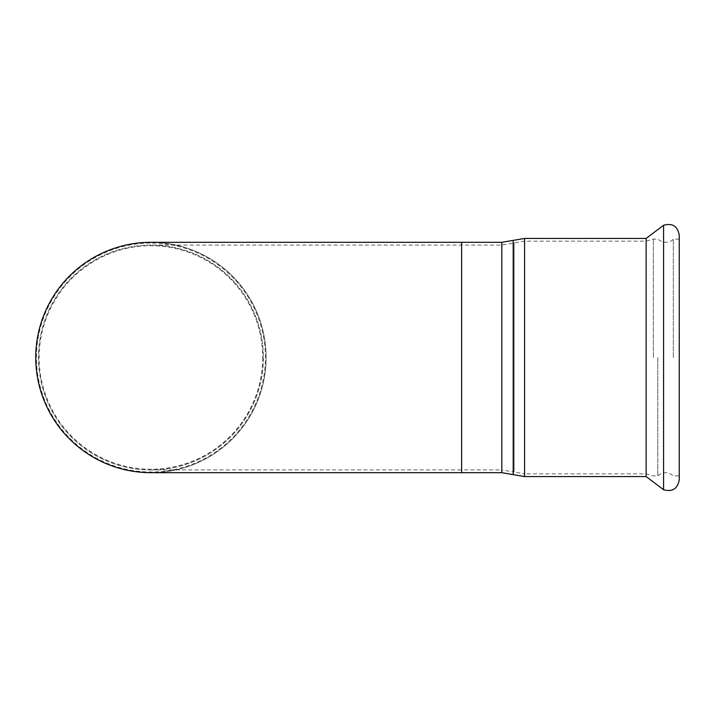 <?xml version="1.0" encoding="UTF-8"?>
<svg xmlns="http://www.w3.org/2000/svg" width="715" height="715" viewBox="0 0 715 715"><rect width="100%" height="100%" fill="white"/><g stroke="black" fill="none" stroke-linecap="round" stroke-linejoin="round"><path stroke-width="0.54" stroke-dasharray="3.58 2.68" d="M646.146 238.426L646.146 476.574M657.809 357.5L657.809 475.895L657.809 357.5M653.358 357.5L653.358 239.105L653.358 357.5M673.316 357.5L673.316 239.105L673.316 357.5M36.438 357.5A114.489 114.489 0 0 1 150.928 243.011A114.489 114.489 0 0 1 265.417 357.5A114.489 114.489 0 0 1 150.928 471.989A114.489 114.489 0 0 1 36.438 357.5M266.105 357.5A115.178 115.178 0 0 1 150.928 472.678A115.178 115.178 0 0 1 35.75 357.5A115.178 115.178 0 0 1 150.928 242.322A115.178 115.178 0 0 1 266.105 357.5A115.178 115.178 0 0 0 150.928 242.322A115.178 115.178 0 0 1 266.105 357.5A115.178 115.178 0 0 1 150.928 472.678A115.178 115.178 0 0 0 266.105 357.5M262.691 357.5A111.763 111.763 0 0 1 150.928 469.263A111.763 111.763 0 0 1 39.164 357.5A111.763 111.763 0 0 1 150.928 245.737A111.763 111.763 0 0 1 262.691 357.5M263.37 357.5A112.443 112.443 0 0 1 150.928 469.943A112.443 112.443 0 0 1 38.485 357.5A112.443 112.443 0 0 1 150.928 245.057A112.443 112.443 0 0 1 263.37 357.5A112.443 112.443 0 0 1 150.928 469.943A112.443 112.443 0 0 1 38.485 357.5A112.443 112.443 0 0 1 150.928 245.057A112.443 112.443 0 0 1 263.37 357.5A112.443 112.443 0 0 1 150.928 469.943A112.443 112.443 0 0 1 38.485 357.5A112.443 112.443 0 0 1 150.928 245.057A112.443 112.443 0 0 1 263.37 357.5M524.587 238.426L524.587 473.839L646.146 473.839L653.358 475.895L657.809 475.895C662.984 471.641 668.15 471.641 673.316 475.895L679.25 475.895L679.25 239.105L679.25 479.863M150.928 469.943L461.622 469.943L461.622 245.057L461.622 469.943L501.814 469.943L501.814 245.057L501.814 472.678M663.583 225.261L663.583 489.739M461.622 472.678L461.622 242.322M501.814 242.322L501.814 469.943L514.112 472.043L514.112 242.957L514.112 472.043L524.587 473.839L524.587 241.161L524.587 476.574M513.2 240.374L513.2 474.626M646.146 473.839L646.146 241.161L646.146 473.839M679.25 239.105L673.316 239.105C672.681 240.526 665.62 245.325 657.809 239.105L653.358 239.105L646.146 241.161L524.587 241.161L501.814 245.057L150.928 245.057"/><path stroke-width="1.07" d="M524.587 476.574L524.587 238.426L513.2 240.374L513.2 474.626L524.587 476.574L646.146 476.574L646.146 238.426L663.583 225.261C672.386 222.857 677.614 226.155 679.25 235.137L679.25 475.895M150.928 242.322L150.928 242.322A115.178 115.178 0 0 0 35.75 357.5A115.178 115.178 0 0 0 150.928 472.678A115.178 115.178 0 0 1 35.75 357.5A115.178 115.178 0 0 1 150.928 242.322L461.622 242.322L461.622 472.678L501.814 472.678L501.814 242.322L461.622 242.322M646.146 476.574L663.583 489.739C672.386 492.143 677.614 488.846 679.25 479.863L679.25 235.137M663.583 489.739L663.583 225.261M461.622 472.678L150.928 472.678M646.146 238.426L524.587 238.426M513.2 240.374L501.814 242.322M513.2 474.626L501.814 472.678"/></g></svg>
